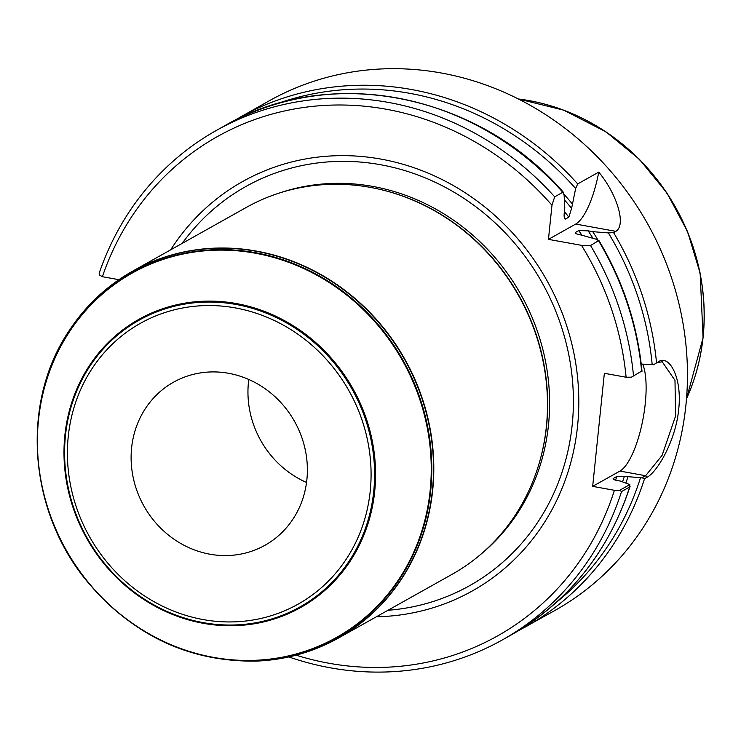<?xml version="1.0" encoding="UTF-8"?>
<svg xmlns="http://www.w3.org/2000/svg" width="741" height="741" viewBox="0 0 741 741"><rect width="100%" height="100%" fill="white"/><g stroke="black" fill="none" stroke-linecap="round" stroke-linejoin="round"><path stroke-width="1.11" d="M306.533 482.484A93.486 86.391 60.7 0 1 248.791 379.494M209.888 554.203A93.486 86.391 60.7 0 1 133.223 477.667A93.486 86.391 60.7 0 1 173.524 382.208A93.486 86.391 60.7 0 1 228.589 373.288A93.486 86.391 60.7 0 1 305.264 449.815A93.486 86.391 60.7 0 1 264.954 545.283A93.486 86.391 60.7 0 1 209.888 554.203M631.425 377.178L641.632 371.139L631.425 377.178L626.099 377.234A286.285 264.565 -119.3 0 0 581.5 245.336L590.54 245.53L598.885 240.464C623.088 281.154 637.464 324.762 642.012 371.278M633.499 375.696A292.13 269.965 -119.3 0 0 590.54 245.53M597.802 239.751A278.236 257.127 -119.3 0 0 592.726 231.664L608.352 232.924L613.576 232.618L615.864 231.34C626.497 225.069 617.058 194.17 598.765 172.116L577.702 183.916L575.646 188.52L571.598 208.369L568.856 217.141L565.457 219.058C564.244 218.808 563.855 216.613 564.299 212.463L564.79 207.739L564.114 194.976L562.808 192.271L554.676 196.828A292.13 269.965 -119.3 0 0 216.585 130.314A292.13 269.965 -119.3 0 0 99.164 273.272L99.785 275.207L102.388 276.708A286.285 264.565 -119.3 0 1 551.971 205.248L548.451 239.362L581.5 245.336M554.676 196.828L551.971 205.248M575.173 233.007L575.349 232.489C574.988 233.396 576.822 234.212 580.851 234.934L596.82 239.389L598.672 240.973A292.13 269.965 -119.3 0 1 641.632 371.139L641.502 371.528M563.484 192.391L562.808 192.271A292.13 269.965 -119.3 0 0 224.718 125.757C329.828 64.235 477.815 93.496 563.484 192.391M658.814 361.506C669.438 354.698 682.294 377.947 678.7 409.245C675.848 440.311 657.295 472.212 646.837 477.38L644.55 478.658L641.965 477.788L645.624 475.731L662.083 455.391L675.551 416.099L674.995 380.374L662.204 361.765L657.313 362.664L658.814 361.506L653.645 364.72L641.243 364.063M572.089 203.645A278.236 257.127 -119.3 0 0 564.068 194.383M517.829 631.073L554.898 610.464A292.13 269.965 -119.3 0 0 647.504 223.625A292.13 269.965 -119.3 0 0 269.168 100.841L232.239 121.709M576.146 233.656A268.761 248.365 -119.3 0 0 575.349 232.489L578.758 230.581L588.15 230.84L592.726 231.664M118.903 279.69L102.388 276.708M296.113 655.174A286.285 264.565 -119.3 0 0 614.409 490.301L619.735 490.246L629.822 484.595L620.569 481.122L617.086 480.492C613.817 479.825 612.594 479.121 613.428 478.39L616.827 476.482L624.385 476.398L641.965 477.788M626.099 377.234L604.36 373.297L592.67 486.365L614.409 490.301M376.4 616.771A234.721 216.909 -119.3 0 0 578.795 404.123A234.721 216.909 -119.3 0 0 380.976 159.102A234.721 216.909 -119.3 0 0 170.662 249.837M288.814 656.934A292.13 269.965 -119.3 0 0 502.324 639.937A292.13 269.965 -119.3 0 0 621.523 491.57L619.735 490.246M629.822 484.595L629.655 487.013L621.523 491.57M630.026 486.513L629.655 487.013A292.13 269.965 -119.3 0 1 510.456 635.38C568.56 601.859 608.435 552.165 630.091 486.309M625.839 483.058A278.236 257.127 -119.3 0 0 627.877 477.028M613.113 478.705L613.428 478.39A268.761 248.365 -119.3 0 1 613.196 479.066M564.318 217.613A268.761 248.365 -119.3 0 1 565.457 219.058L564.781 218.891M592.67 486.365L619.939 471.081A58.428 17.756 100.3 0 0 642.095 423.546A58.428 17.756 100.3 0 0 642.743 364.146M548.451 239.362L575.711 224.069A58.428 17.756 100.3 0 0 598.765 172.116M70.099 329.3A210.333 194.374 60.7 0 1 70.154 329.217A210.333 194.374 60.7 0 1 132.63 271.169A210.333 194.374 60.7 0 1 256.525 251.106A210.333 194.374 60.7 0 1 429.039 423.296A210.333 194.374 60.7 0 1 338.359 638.094A210.333 194.374 60.7 0 1 256.247 661.111A210.333 194.374 60.7 0 1 256.145 661.12M132.63 271.169L246.318 207.424A210.333 194.374 60.7 0 1 370.213 187.362A210.333 194.374 60.7 0 1 380.698 189.557A210.333 194.374 60.7 0 1 537.392 469.025A210.333 194.374 60.7 0 1 452.047 574.349L338.359 638.094M380.698 189.557L381.337 189.705A209.749 193.836 60.7 0 1 537.596 468.395L537.392 469.025M255.21 253.19A208.851 193.003 60.7 0 1 393.452 587.02A208.851 193.003 60.7 0 1 54.315 525.647A208.851 193.003 60.7 0 1 255.21 253.19M236.305 303.551A165.234 152.692 60.7 0 1 345.676 567.652A165.234 152.692 60.7 0 1 77.37 519.108A165.234 152.692 60.7 0 1 236.305 303.551M686.499 398.797L703.079 337.701L700.143 273.133L687.509 231.498L666.946 192.975L639.363 159.259L605.943 131.824L563.725 110.168L518.394 98.979A207.776 192.012 -119.3 0 1 686.499 398.797A207.915 192.132 -119.3 0 0 528.917 100.591A207.915 192.132 -119.3 0 0 518.404 98.979M235.342 307.913A161.047 148.83 -119.3 0 0 80.436 517.996A161.047 148.83 -119.3 0 0 341.944 565.327A161.047 148.83 -119.3 0 0 235.342 307.913M652.182 364.683A289.212 267.26 -119.3 0 0 608.352 232.924M575.646 188.52A289.212 267.26 -119.3 0 0 276.458 103.953M656.526 362.784A292.13 269.965 -119.3 0 0 613.576 232.618M577.702 183.916A292.13 269.965 -119.3 0 0 239.612 117.402M525.35 627.025A292.13 269.965 -119.3 0 0 644.55 478.658M581.833 235.11A268.761 248.365 -119.3 0 0 578.758 230.581M592.846 238.12A274.605 253.765 -119.3 0 0 588.15 230.84M556.046 602.609A289.212 267.26 -119.3 0 0 640.493 477.75M615.576 480.159A268.761 248.365 -119.3 0 0 616.827 476.482M622.542 481.845A274.605 253.765 -119.3 0 0 624.385 476.398M568.856 217.141A268.761 248.365 -119.3 0 0 564.392 211.574M571.598 208.369A274.605 253.765 -119.3 0 0 564.383 199.801M619.939 471.081L645.624 475.731L646.837 477.38M575.711 224.069L615.864 231.34M279.227 193.077A209.749 193.836 60.7 0 1 372.834 186.426A209.749 193.836 60.7 0 1 540.532 341.036A209.749 193.836 60.7 0 1 481.455 553.759M182.212 243.363A228.802 211.444 60.7 0 1 380.559 164.724A228.802 211.444 60.7 0 1 573.367 397.371A228.802 211.444 60.7 0 1 387.951 610.288M256.034 661.12C188.77 661.954 132.259 635.139 86.512 580.666C27.769 509.567 20.544 400.974 70.043 329.384A210.231 194.281 60.7 0 1 256.321 251.319A210.231 194.281 60.7 0 1 433.513 468.775A210.231 194.281 60.7 0 1 256.034 661.12L256.247 661.111M255.441 252.69A209.268 193.382 60.7 0 1 393.962 587.168A209.268 193.382 60.7 0 1 54.158 525.675A209.268 193.382 60.7 0 1 255.441 252.69M236.027 304.468A164.4 151.924 60.7 0 1 344.852 567.236A164.4 151.924 60.7 0 1 77.898 518.932A164.4 151.924 60.7 0 1 236.027 304.468M216.585 130.314L224.718 125.757M502.324 639.937L510.456 635.38"/></g></svg>
